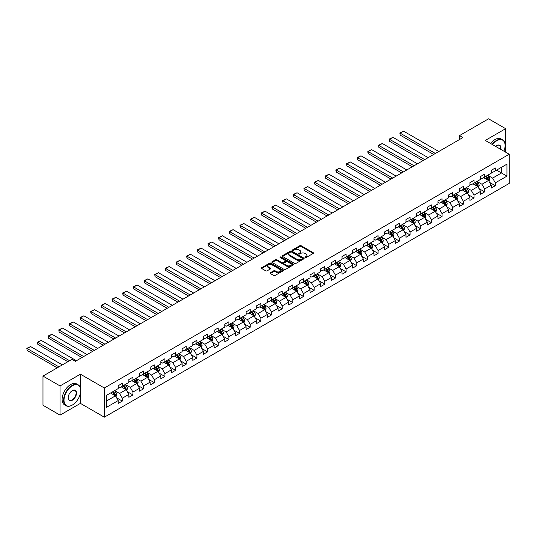 <?xml version="1.0" encoding="UTF-8"?>
<svg xmlns="http://www.w3.org/2000/svg" width="536" height="536" viewBox="0 0 536 536"><rect width="100%" height="100%" fill="white"/><g stroke="black" fill="none" stroke-linecap="round" stroke-linejoin="round"><path stroke-width="0.8" d="M305.145 257.561A0.663 0.382 0 0 0 306.083 257.561L313.205 253.448A0.951 0.549 0 0 0 313.486 253.059A0.951 0.549 0 0 0 313.205 252.67L301.138 245.702A0.951 0.549 0 0 0 299.791 245.702L292.669 249.816A0.663 0.382 0 0 0 293.607 250.359L294.532 249.823A3.035 1.755 0 0 1 298.82 249.823L299.825 250.406A3.035 1.755 0 0 1 300.716 251.645A3.035 1.755 0 0 1 299.825 252.885L298.907 253.414A0.663 0.382 0 0 0 299.845 253.957L300.763 253.428A3.035 1.755 0 0 1 305.058 253.428L306.063 254.004A3.035 1.755 0 0 1 306.954 255.243A3.035 1.755 0 0 1 306.063 256.483L305.145 257.019A0.663 0.382 0 0 0 305.145 257.561L305.145 257.019M270.352 272.724A0.951 0.549 0 0 0 270.077 273.112A0.951 0.549 0 0 0 270.352 273.501L273.742 275.457A0.951 0.549 0 0 0 275.082 275.457L282.995 270.888A0.951 0.549 0 0 0 283.269 270.499A0.951 0.549 0 0 0 282.995 270.111L270.921 263.143A0.951 0.549 0 0 0 269.581 263.143L261.669 267.712A0.951 0.549 0 0 0 261.394 268.101A0.951 0.549 0 0 0 261.669 268.489L265.762 270.848A0.951 0.549 0 0 0 267.102 270.848L270.486 268.891A0.951 0.549 0 0 0 270.767 268.502A0.951 0.549 0 0 0 270.486 268.121L268.456 266.948A2.539 1.467 0 0 1 267.719 265.91A2.539 1.467 0 0 1 269.28 264.556A2.539 1.467 0 0 1 272.047 264.878L279.993 269.467A2.539 1.467 0 0 1 280.737 270.499A2.539 1.467 0 0 1 279.169 271.853A2.539 1.467 0 0 1 276.409 271.538L275.082 270.774A0.951 0.549 0 0 0 273.742 270.774L270.352 272.724L270.352 273.501M80.413 374.188L60.052 385.94L42.974 376.078L42.974 405.27L60.052 415.132L80.413 403.373L104.326 417.182L104.326 387.99L80.413 374.188L80.413 388.044M505.649 152.191L505.649 128.68L485.288 140.432L509.2 154.241L104.326 387.99M505.649 128.68L488.564 118.818L459.533 135.581L459.533 139.528M42.974 376.078L72.012 359.314L75.422 361.291L462.943 137.551L459.533 135.581M294.599 263.417A0.951 0.549 0 0 0 295.939 263.417L303.852 258.848A0.951 0.549 0 0 0 304.126 258.459A0.951 0.549 0 0 0 303.852 258.071L291.778 251.103A0.951 0.549 0 0 0 290.438 251.103L282.526 255.672A0.951 0.549 0 0 0 282.244 256.061A0.951 0.549 0 0 0 282.526 256.442L294.599 263.417M280.475 257.702A0.663 0.382 0 0 1 281.152 257.796L281.152 257.005L293.42 264.094A0.951 0.549 0 0 1 293.701 264.476A0.951 0.549 0 0 1 293.42 264.864L285.507 269.434A0.951 0.549 0 0 1 284.167 269.434L272.094 262.466L272.094 261.689A0.951 0.549 0 0 0 271.819 262.077A0.951 0.549 0 0 0 272.094 262.466M272.094 261.689L275.484 259.739A0.951 0.549 0 0 1 276.824 259.739L281.722 262.56A0.951 0.549 0 0 0 283.062 262.56L285.306 261.267A0.951 0.549 0 0 0 285.588 260.878A0.951 0.549 0 0 0 285.306 260.489L280.214 257.548A0.663 0.382 0 0 1 281.152 257.005M104.326 417.182L509.2 183.433L509.2 154.241M116.587 397.792L122.295 401.089L122.295 398.208L128.854 394.422L128.854 397.303L132.955 394.938L132.955 392.057L139.507 388.272L139.507 391.146L143.608 388.781L143.608 385.9L150.167 382.114L150.167 384.995L154.268 382.63L154.268 379.749L160.827 375.964L160.827 378.838L164.927 376.473L164.927 373.592L171.487 369.807L171.487 372.688L175.587 370.322L175.587 367.441L182.146 363.656L182.146 366.537L186.24 364.165L186.24 361.291L192.799 357.499L192.799 360.38L196.9 358.015L196.9 355.133L203.459 351.348L203.459 354.229L207.559 351.864L207.559 348.983L214.119 345.197L214.119 348.072L218.219 345.707L218.219 342.826L224.778 339.04L224.778 341.921L228.879 339.556L228.879 336.675L235.431 332.89L235.431 335.764L239.532 333.399L239.532 330.518L246.091 326.732L246.091 329.613L250.191 327.248L250.191 324.367L256.751 320.582L256.751 323.463L260.851 321.091L260.851 318.216L267.41 314.424L267.41 317.305L271.511 314.94L271.511 312.059L278.07 308.274L278.07 311.155L282.164 308.79L282.164 305.909L288.723 302.123L288.723 304.997L292.824 302.632L292.824 299.751L299.383 295.966L299.383 298.847L303.483 296.482L303.483 293.601L310.043 289.815L310.043 292.696L314.143 290.324L314.143 287.443L320.702 283.658L320.702 286.539L324.803 284.174L324.803 281.293L331.355 277.507L331.355 280.388L335.456 278.017L335.456 275.142L342.015 271.35L342.015 274.231L346.115 271.866L346.115 268.985L352.675 265.199L352.675 268.08L356.775 265.715L356.775 262.834L363.334 259.049L363.334 261.923L367.435 259.558L367.435 256.677L373.994 252.892L373.994 255.773L378.088 253.407L378.088 250.526L384.647 246.741L384.647 249.622L388.747 247.25L388.747 244.369L395.307 240.584L395.307 243.465L399.407 241.1L399.407 238.219L405.966 234.433L405.966 237.314L410.067 234.942L410.067 232.068L416.626 228.276L416.626 231.157L420.727 228.792L420.727 225.911L427.279 222.125L427.279 225.006L431.38 222.641L431.38 219.76L437.939 215.975L437.939 218.849L442.039 216.484L442.039 213.603L448.599 209.817L448.599 212.698L452.699 210.333L452.699 207.452L459.258 203.667L459.258 206.548L463.359 204.176L463.359 201.302L469.918 197.509L469.918 200.39L474.012 198.025L474.012 195.144L480.571 191.359L480.571 194.24L484.671 191.868L484.671 188.994L491.231 185.201L491.231 188.082L495.331 185.717L495.331 182.836L506.942 176.13L506.942 164.143L501.482 167.299L501.482 172.974L506.942 176.13M122.295 401.089L118.195 403.454L118.195 400.573L106.577 407.28L106.577 395.287L118.195 388.587L118.195 385.706L122.295 383.341L122.295 386.215L128.854 382.429L128.854 379.548L132.955 377.183L132.955 380.064L139.507 376.279L139.507 373.398L143.608 371.033L143.608 373.914L150.167 370.121L150.167 367.247L154.268 364.875L154.268 367.756L160.827 363.971L160.827 361.09L164.927 358.725L164.927 361.606L171.487 357.813L171.487 354.939L175.587 352.567L175.587 355.448L182.146 351.663L182.146 348.782L186.24 346.417L186.24 349.298L192.799 345.512L192.799 342.631L196.9 340.266L196.9 343.141L203.459 339.355L203.459 336.474L207.559 334.109L207.559 336.99L214.119 333.204L214.119 330.323L218.219 327.958L218.219 330.839L224.778 327.047L224.778 324.173L228.879 321.801L228.879 324.682L235.431 320.897L235.431 318.016L239.532 315.65L239.532 318.531L246.091 314.739L246.091 311.865L250.191 309.493L250.191 312.374L256.751 308.589L256.751 305.708L260.851 303.343L260.851 306.224L267.41 302.438L267.41 299.557L271.511 297.192L271.511 300.066L278.07 296.281L278.07 293.4L282.164 291.035L282.164 293.916L288.723 290.13L288.723 287.249L292.824 284.884L292.824 287.765L299.383 283.973L299.383 281.099L303.483 278.727L303.483 281.608L310.043 277.822L310.043 274.941L314.143 272.576L314.143 275.457L320.702 271.672L320.702 268.791L324.803 266.419L324.803 269.3L331.355 265.514L331.355 262.633L335.456 260.268L335.456 263.149L342.015 259.364L342.015 256.483L346.115 254.118L346.115 256.992L352.675 253.206L352.675 250.325L356.775 247.96L356.775 250.841L363.334 247.056L363.334 244.175L367.435 241.81L367.435 244.691L373.994 240.899L373.994 238.024L378.088 235.652L378.088 238.533L384.647 234.748L384.647 231.867L388.747 229.502L388.747 232.383L395.307 228.597L395.307 225.716L399.407 223.345L399.407 226.226L405.966 222.44L405.966 219.559L410.067 217.194L410.067 220.075L416.626 216.289L416.626 213.408L420.727 211.043L420.727 213.918L427.279 210.132L427.279 207.251L431.38 204.886L431.38 207.767L437.939 203.982L437.939 201.101L442.039 198.735L442.039 201.616L448.599 197.824L448.599 194.95L452.699 192.578L452.699 195.459L459.258 191.674L459.258 188.793L463.359 186.428L463.359 189.309L469.918 185.523L469.918 182.642L474.012 180.277L474.012 183.151L480.571 179.366L480.571 176.485L484.671 174.12L484.671 177.001L491.231 173.215L491.231 170.334L495.331 167.969L495.331 170.843L506.942 164.143M121.203 386.851L126.121 389.685L119.561 393.478L114.644 390.637M118.195 387.005L119.561 387.796L122.295 386.215M119.561 393.478L122.295 398.208M126.121 389.685L128.854 394.422M131.856 380.694L136.781 383.535L130.221 387.32L125.297 384.48M128.854 380.855L130.221 381.639L132.955 380.064M130.221 387.32L132.955 392.057M136.781 383.535L139.507 388.272M142.516 374.543L147.434 377.384L140.874 381.17L135.956 378.329M139.507 374.698L140.874 375.488L143.608 373.914M140.874 381.17L143.608 385.9M147.434 377.384L150.167 382.114M153.175 368.386L158.093 371.227L151.534 375.012L146.616 372.172M150.167 368.547L151.534 369.338L154.268 367.756M151.534 375.012L154.268 379.749M158.093 371.227L160.827 375.964M163.835 362.236L168.753 365.076L162.194 368.862L157.276 366.021M160.827 362.39L162.194 363.18L164.927 361.606M162.194 368.862L164.927 373.592M168.753 365.076L171.487 369.807M174.488 356.078L179.413 358.919L172.853 362.711L167.936 359.87M171.487 356.239L172.853 357.03L175.587 355.448M172.853 362.711L175.587 367.441M179.413 358.919L182.146 363.656M185.148 349.928L190.066 352.768L183.513 356.554L178.589 353.713M182.146 350.088L183.513 350.872L186.24 349.298M183.513 356.554L186.24 361.291M190.066 352.768L192.799 357.499M195.808 343.777L200.725 346.611L194.166 350.403L189.248 347.562M192.799 343.931L194.166 344.722L196.9 343.141M194.166 350.403L196.9 355.133M200.725 346.611L203.459 351.348M206.467 337.62L211.385 340.461L204.826 344.246L199.908 341.405M203.459 337.781L204.826 338.564L207.559 336.99M204.826 344.246L207.559 348.983M211.385 340.461L214.119 345.197M217.127 331.469L222.045 334.31L215.485 338.095L210.568 335.255M214.119 331.623L215.485 332.414L218.219 330.839M215.485 338.095L218.219 342.826M222.045 334.31L224.778 339.04M227.78 325.312L232.704 328.153L226.145 331.938L221.221 329.104M224.778 325.473L226.145 326.263L228.879 324.682M226.145 331.938L228.879 336.675M232.704 328.153L235.431 332.89M238.44 319.161L243.357 322.002L236.798 325.788L231.88 322.947M235.431 319.315L236.798 320.106L239.532 318.531M236.798 325.788L239.532 330.518M243.357 322.002L246.091 326.732M249.099 313.004L254.017 315.845L247.458 319.637L242.54 316.796M246.091 313.165L247.458 313.955L250.191 312.374M247.458 319.637L250.191 324.367M254.017 315.845L256.751 320.582M259.759 306.853L264.677 309.694L258.118 313.48L253.2 310.639M256.751 307.014L258.118 307.798L260.851 306.224M258.118 313.48L260.851 318.216M264.677 309.694L267.41 314.424M270.412 300.703L275.337 303.544L268.777 307.329L263.859 304.488M267.41 300.857L268.777 301.647L271.511 300.066M268.777 307.329L271.511 312.059M275.337 303.544L278.07 308.274M281.072 294.545L285.99 297.386L279.437 301.172L274.512 298.331M278.07 294.706L279.437 295.49L282.164 293.916M279.437 301.172L282.164 305.909M285.99 297.386L288.723 302.123M291.731 288.395L296.649 291.236L290.09 295.021L285.172 292.18M288.723 288.549L290.09 289.34L292.824 287.765M290.09 295.021L292.824 299.751M296.649 291.236L299.383 295.966M302.391 282.238L307.309 285.078L300.75 288.864L295.832 286.03M299.383 282.398L300.75 283.189L303.483 281.608M300.75 288.864L303.483 293.601M307.309 285.078L310.043 289.815M313.051 276.087L317.969 278.928L311.409 282.713L306.492 279.872M310.043 276.241L311.409 277.032L314.143 275.457M311.409 282.713L314.143 287.443M317.969 278.928L320.702 283.658M323.704 269.93L328.628 272.77L322.069 276.563L317.145 273.722M320.702 270.09L322.069 270.881L324.803 269.3M322.069 276.563L324.803 281.293M328.628 272.77L331.355 277.507M334.364 263.779L339.281 266.62L332.722 270.405L327.804 267.565M331.355 263.94L332.722 264.724L335.456 263.149M332.722 270.405L335.456 275.142M339.281 266.62L342.015 271.35M345.023 257.628L349.941 260.469L343.382 264.255L338.464 261.414M342.015 257.783L343.382 258.573L346.115 256.992M343.382 264.255L346.115 268.985M349.941 260.469L352.675 265.199M355.683 251.471L360.601 254.312L354.041 258.097L349.124 255.257M352.675 251.632L354.041 252.416L356.775 250.841M354.041 258.097L356.775 262.834M360.601 254.312L363.334 259.049M366.336 245.321L371.26 248.161L364.701 251.947L359.783 249.106M363.334 245.475L364.701 246.265L367.435 244.691M364.701 251.947L367.435 256.677M371.26 248.161L373.994 252.892M376.996 239.163L381.913 242.004L375.361 245.79L370.436 242.955M373.994 239.324L375.361 240.115L378.088 238.533M375.361 245.79L378.088 250.526M381.913 242.004L384.647 246.741M387.655 233.013L392.573 235.853L386.014 239.639L381.096 236.798M384.647 233.167L386.014 233.957L388.747 232.383M386.014 239.639L388.747 244.369M392.573 235.853L395.307 240.584M398.315 226.855L403.233 229.696L396.673 233.488L391.756 230.648M395.307 227.016L396.673 227.807L399.407 226.226M396.673 233.488L399.407 238.219M403.233 229.696L405.966 234.433M408.975 220.705L413.893 223.546L407.333 227.331L402.415 224.49M405.966 220.865L407.333 221.649L410.067 220.075M407.333 227.331L410.067 232.068M413.893 223.546L416.626 228.276M419.628 214.554L424.552 217.395L417.993 221.18L413.068 218.34M416.626 214.708L417.993 215.499L420.727 213.918M417.993 221.18L420.727 225.911M424.552 217.395L427.279 222.125M430.287 208.397L435.205 211.238L428.646 215.023L423.728 212.182M427.279 208.558L428.646 209.348L431.38 207.767M428.646 215.023L431.38 219.76M435.205 211.238L437.939 215.975M440.947 202.246L445.865 205.087L439.306 208.873L434.388 206.032M437.939 202.4L439.306 203.191L442.039 201.616M439.306 208.873L442.039 213.603M445.865 205.087L448.599 209.817M451.607 196.089L456.525 198.93L449.965 202.715L445.048 199.881M448.599 196.25L449.965 197.04L452.699 195.459M449.965 202.715L452.699 207.452M456.525 198.93L459.258 203.667M462.26 189.938L467.184 192.779L460.625 196.565L455.707 193.724M459.258 190.092L460.625 190.883L463.359 189.309M460.625 196.565L463.359 201.302M467.184 192.779L469.918 197.509M472.92 183.788L477.837 186.622L471.285 190.414L466.36 187.573M469.918 183.942L471.285 184.732L474.012 183.151M471.285 190.414L474.012 195.144M477.837 186.622L480.571 191.359M483.579 177.63L488.497 180.471L481.938 184.257L477.02 181.416M480.571 177.791L481.938 178.575L484.671 177.001M481.938 184.257L484.671 188.994M488.497 180.471L491.231 185.201M496.557 170.133L501.482 172.974L492.597 178.106L487.68 175.265M491.231 171.634L492.597 172.425L495.331 170.843M492.597 178.106L495.331 182.836M60.052 385.94L60.052 415.132M106.577 400.968L115.461 395.843L110.543 393.002M115.461 395.843L118.195 400.573M489.623 182.421L495.331 185.717M478.97 188.578L484.671 191.868M468.31 194.729L474.012 198.025M457.65 200.886L463.359 204.176M446.99 207.037L452.699 210.333M436.338 213.194L442.039 216.484M425.678 219.345L431.38 222.641M415.018 225.495L420.727 228.792M404.358 231.653L410.067 234.942M393.699 237.803L399.407 241.1M383.046 243.96L388.747 247.25M372.386 250.111L378.088 253.407M361.726 256.268L367.435 259.558M351.067 262.419L356.775 265.715M340.414 268.57L346.115 271.866M329.754 274.727L335.456 278.017M319.094 280.877L324.803 284.174M308.435 287.035L314.143 290.324M297.775 293.185L303.483 296.482M287.122 299.343L292.824 302.632M276.462 305.493L282.164 308.79M265.802 311.644L271.511 314.94M255.143 317.801L260.851 321.091M244.49 323.952L250.191 327.248M233.83 330.109L239.532 333.399M223.17 336.26L228.879 339.556M212.511 342.417L218.219 345.707M201.858 348.567L207.559 351.864M191.198 354.718L196.9 358.015M180.538 360.875L186.24 364.165M169.879 367.026L175.587 370.322M159.219 373.183L164.927 376.473M148.566 379.334L154.268 382.63M137.906 385.485L143.608 388.781M127.246 391.642L132.955 394.938M80.413 403.373L80.413 393.196M305.406 257.655L306.063 257.273A3.035 1.755 0 0 0 306.954 256.034L306.954 255.243M300.716 251.645L300.716 252.436A3.035 1.755 0 0 1 299.825 253.669L299.168 254.051M313.205 252.67L313.205 253.448L301.138 246.493A0.951 0.549 0 0 0 299.791 246.493L292.931 250.453M303.852 258.071L303.852 258.848L291.778 251.893A0.951 0.549 0 0 0 290.438 251.893L282.539 256.449L282.526 255.672M302.177 258.727A0.663 0.382 0 0 0 302.177 258.185L291.577 252.067A0.663 0.382 0 0 0 290.639 252.067L289.668 252.63A3.035 1.755 0 0 0 288.777 253.87A3.035 1.755 0 0 0 289.668 255.109L296.911 259.29A3.035 1.755 0 0 0 301.205 259.29L302.177 258.727L302.177 259.518A0.663 0.382 0 0 0 302.371 259.25L302.371 258.459M288.777 253.87L288.777 254.66A3.035 1.755 0 0 0 289.668 255.9L289.668 255.109M302.177 259.518L301.205 260.081A3.035 1.755 0 0 1 296.911 260.081L289.668 255.9M272.107 262.473L275.484 260.523L275.484 259.739M285.588 260.878L285.588 261.669A0.951 0.549 0 0 1 285.306 262.057L283.062 263.35A0.951 0.549 0 0 1 281.722 263.35L276.824 260.523A0.951 0.549 0 0 0 275.484 260.523M281.152 257.796L293.413 264.871M286.8 265.494A2.539 1.467 0 0 0 289.567 265.816A2.539 1.467 0 0 0 291.128 264.462A2.539 1.467 0 0 0 290.391 263.424L287.591 261.809A0.951 0.549 0 0 0 286.244 261.809L284 263.102A0.951 0.549 0 0 0 283.725 263.491A0.951 0.549 0 0 0 284 263.88L286.8 265.494L286.8 266.285A2.539 1.467 0 0 0 289.567 266.6A2.539 1.467 0 0 0 291.128 265.246L291.128 264.462M283.725 263.491L283.725 264.281A0.951 0.549 0 0 0 284 264.67L284 263.88M286.8 266.285L284 264.67M280.737 270.499L280.737 271.29A2.539 1.467 0 0 1 279.169 272.643A2.539 1.467 0 0 1 276.409 272.322L275.082 271.558A0.951 0.549 0 0 0 273.742 271.558L270.365 273.507M267.719 265.91L267.719 266.7A2.539 1.467 0 0 0 268.456 267.739L268.456 266.948M270.486 268.121L270.486 268.891L268.456 267.739M282.981 270.894L270.921 263.933A0.951 0.549 0 0 0 269.581 263.933L261.682 268.496L261.669 267.712M489.04 181.409L489.85 179.359A2.559 1.481 -120 0 0 489.033 177.181L487.626 175.299M435.379 153.47L400.211 133.169L403.628 131.199L438.796 151.5M485.167 178.548L484.209 177.269M400.211 135.139L399.836 132.948L400.211 135.139L433.671 154.455M485.509 176.518L486.916 178.401A2.559 1.481 60 0 1 487.646 179.942L488.47 179.466A2.559 1.481 -120 0 0 487.733 177.925L486.326 176.043M485.683 176.418L487.251 178.501A1.306 0.75 60 0 1 487.485 178.903L488.47 179.466M399.836 132.948L403.628 131.199M503.914 151.192A11.785 6.807 120 0 0 505.1 145.564A11.785 6.807 120 0 0 496.765 140.747A11.785 6.807 120 0 0 492.483 144.586M492.128 144.385A12.08 6.975 -60 0 1 496.564 140.392A12.08 6.975 -60 0 1 502.601 139.796A12.08 6.975 -60 0 1 505.1 145.323A12.08 6.975 -60 0 1 505.1 145.444M495.626 146.402A5.896 3.404 -60 0 1 496.765 145.564L496.765 145.564A5.896 3.404 -60 0 1 500.771 149.376M490.628 143.514A12.08 6.975 -60 0 1 495.056 139.528A12.08 6.975 -60 0 1 501.093 138.931L502.601 139.796M500.403 149.162A5.601 3.236 120 0 0 499.364 145.403A5.601 3.236 120 0 0 496.664 145.625M72.146 405.149L72.353 405.035A11.785 6.807 120 0 0 80.688 390.597A11.785 6.807 120 0 0 72.353 385.786A11.785 6.807 120 0 0 64.012 400.218A11.785 6.807 120 0 0 72.353 405.035L72.146 405.149A12.08 6.975 -60 0 1 66.109 405.752A12.08 6.975 -60 0 1 64.253 396.07A12.08 6.975 -60 0 1 72.146 385.431A12.08 6.975 -60 0 1 78.182 384.828A12.08 6.975 -60 0 1 80.688 390.362A12.08 6.975 -60 0 1 80.688 390.476M72.353 400.218A5.896 3.404 -60 0 1 68.179 397.812A5.896 3.404 -60 0 1 72.353 390.597L72.353 390.597A5.896 3.404 -60 0 1 76.521 393.002A5.896 3.404 -60 0 1 72.353 400.218M68.186 397.692A5.601 3.236 120 0 0 69.345 400.144A5.601 3.236 120 0 0 72.146 399.863A5.601 3.236 120 0 0 75.804 394.925A5.601 3.236 120 0 0 74.946 390.436A5.601 3.236 120 0 0 72.246 390.657M66.109 405.752L64.601 404.881A12.08 6.975 -60 0 1 62.752 395.206A12.08 6.975 -60 0 1 70.645 384.56A12.08 6.975 -60 0 1 76.681 383.964L78.182 384.828M478.38 187.56L479.191 185.51A2.559 1.481 -120 0 0 478.373 183.332L476.966 181.449M424.72 159.621L389.558 139.32L392.968 137.35L428.137 157.651M474.507 184.699L473.549 183.419M389.558 141.296L389.176 139.896L389.176 139.105L389.558 139.32L389.558 141.296L423.011 160.612M474.849 182.669L476.256 184.552A2.559 1.481 60 0 1 476.993 186.093L477.81 185.624A2.559 1.481 -120 0 0 477.08 184.083L475.667 182.2M475.023 182.568L476.591 184.659A1.306 0.75 60 0 1 476.826 185.054L477.81 185.624M389.176 139.105L392.968 137.35M467.72 193.71L468.538 191.667A2.559 1.481 -120 0 0 467.72 189.483L466.307 187.6M414.06 165.778L378.898 145.477L382.315 143.501L417.477 163.808M463.848 190.856L462.89 189.577M378.898 147.447L378.523 145.256L378.898 147.447L412.352 166.763M464.189 188.826L465.596 190.709A2.559 1.481 60 0 1 466.333 192.25L467.151 191.774A2.559 1.481 -120 0 0 466.421 190.233L465.007 188.35M464.37 188.726L465.931 190.809A1.306 0.75 60 0 1 466.166 191.205L467.151 191.774M378.523 145.256L382.315 143.501M457.061 199.868L457.878 197.818A2.559 1.481 -120 0 0 457.061 195.64L455.647 193.757M403.4 171.929L368.239 151.628L371.656 149.658L406.817 169.959M453.188 197.007L452.23 195.727M368.239 153.604L367.863 152.204L367.863 151.413L368.239 151.628L368.239 153.604L401.698 172.92M453.53 194.977L454.943 196.859A2.559 1.481 60 0 1 455.674 198.4L456.491 197.931A2.559 1.481 -120 0 0 455.761 196.39L454.354 194.508M453.711 194.876L455.272 196.967A1.306 0.75 60 0 1 455.513 197.362L456.491 197.931M367.863 151.413L371.656 149.658M446.408 206.018L447.218 203.975A2.559 1.481 -120 0 0 446.401 201.791L444.994 199.908M392.747 178.086L357.579 157.785L360.996 155.809L396.164 176.11M442.535 203.157L441.577 201.884M357.579 159.755L357.204 157.564L357.579 159.755L391.039 179.071M442.87 201.134L444.284 203.017A2.559 1.481 60 0 1 445.014 204.558L445.838 204.082A2.559 1.481 -120 0 0 445.101 202.541L443.694 200.658M443.051 201.027L444.619 203.117A1.306 0.75 60 0 1 444.853 203.513L445.838 204.082M357.204 157.564L360.996 155.809M435.748 212.176L436.559 210.125A2.559 1.481 -120 0 0 435.741 207.948L434.334 206.065M382.088 184.237L346.919 163.936L350.336 161.966L385.505 182.267M431.875 209.315L430.917 208.035M346.919 165.905L346.544 164.505L346.544 163.721L346.919 163.936L346.919 165.905L380.379 185.221M432.217 207.285L433.624 209.167A2.559 1.481 60 0 1 434.361 210.708L435.178 210.233A2.559 1.481 -120 0 0 434.441 208.698L433.034 206.816M432.391 207.184L433.959 209.275A1.306 0.75 60 0 1 434.193 209.67L435.178 210.233M346.544 163.721L350.336 161.966M425.088 218.326L425.899 216.276A2.559 1.481 -120 0 0 425.082 214.099L423.675 212.216M371.428 190.394L336.266 170.086L339.677 168.116L374.845 188.417M421.216 215.465L420.258 214.186M336.266 172.063L335.891 170.662L335.891 169.872L336.266 170.086L336.266 172.063L369.719 191.379M421.557 213.442L422.964 215.325A2.559 1.481 60 0 1 423.701 216.859L424.519 216.39A2.559 1.481 -120 0 0 423.788 214.849L422.375 212.966M421.738 213.335L423.299 215.425A1.306 0.75 60 0 1 423.534 215.82L424.519 216.39M335.891 169.872L339.677 168.116M414.428 224.477L415.246 222.433A2.559 1.481 -120 0 0 414.428 220.249L413.015 218.373M360.768 196.545L325.607 176.244L329.024 174.267L364.185 194.575M410.556 221.623L409.598 220.343M325.607 178.213L325.231 176.022L325.607 178.213L359.06 197.529M410.898 219.593L412.311 221.475A2.559 1.481 60 0 1 413.042 223.016L413.859 222.541A2.559 1.481 -120 0 0 413.129 221L411.715 219.117M411.079 219.492L412.64 221.576A1.306 0.75 60 0 1 412.881 221.971L413.859 222.541M325.231 176.022L329.024 174.267M403.776 230.634L404.586 228.584A2.559 1.481 -120 0 0 403.769 226.406L402.355 224.524M350.115 202.695L314.947 182.394L318.364 180.424L353.526 200.725M399.903 227.773L398.945 226.494M314.947 184.371L314.572 182.97L314.572 182.18L314.947 182.394L314.947 184.371L348.407 203.687M400.238 225.743L401.652 227.626A2.559 1.481 60 0 1 402.382 229.167L403.206 228.698A2.559 1.481 -120 0 0 402.469 227.157L401.062 225.274M400.419 225.643L401.98 227.733A1.306 0.75 60 0 1 402.221 228.128L403.206 228.698M314.572 182.18L318.364 180.424M393.116 236.785L393.927 234.741A2.559 1.481 -120 0 0 393.109 232.557L391.702 230.674M339.456 208.852L304.287 188.551L307.704 186.575L342.873 206.883M389.243 233.93L388.285 232.651M304.287 190.521L303.912 188.33L304.287 190.521L337.747 209.837M389.585 231.9L390.992 233.783A2.559 1.481 60 0 1 391.722 235.324L392.546 234.848A2.559 1.481 -120 0 0 391.809 233.307L390.402 231.425M389.759 231.8L391.327 233.884A1.306 0.75 60 0 1 391.561 234.279L392.546 234.848M303.912 188.33L307.704 186.575M382.456 242.942L383.267 240.892A2.559 1.481 -120 0 0 382.449 238.714L381.042 236.832M328.796 215.003L293.634 194.702L297.045 192.732L332.213 213.033M378.584 240.081L377.625 238.801M293.634 196.679L293.252 195.278L293.252 194.488L293.634 194.702L293.634 196.679L327.087 215.995M378.925 238.051L380.332 239.934A2.559 1.481 60 0 1 381.069 241.475L381.887 240.999A2.559 1.481 -120 0 0 381.156 239.465L379.743 237.582M379.099 237.951L380.667 240.041A1.306 0.75 60 0 1 380.902 240.436L381.887 240.999M293.252 194.488L297.045 192.732M371.796 249.093L372.614 247.049A2.559 1.481 -120 0 0 371.796 244.865L370.383 242.982M318.136 221.16L282.975 200.859L286.392 198.883L321.553 219.184M367.924 246.232L366.966 244.959M282.975 202.829L282.599 200.638L282.975 202.829L316.428 222.145M368.266 244.208L369.673 246.091A2.559 1.481 60 0 1 370.41 247.632L371.227 247.156A2.559 1.481 -120 0 0 370.497 245.615L369.083 243.733M368.446 244.101L370.008 246.192A1.306 0.75 60 0 1 370.242 246.587L371.227 247.156M282.599 200.638L286.392 198.883M361.137 255.25L361.954 253.2A2.559 1.481 -120 0 0 361.137 251.022L359.723 249.14M307.476 227.311L272.315 207.01L275.732 205.04L310.893 225.341M357.264 252.389L356.306 251.109M272.315 208.98L271.94 207.579L271.94 206.796L272.315 207.01L272.315 208.98L305.775 228.296M357.606 250.359L359.02 252.242A2.559 1.481 60 0 1 359.75 253.783L360.567 253.307A2.559 1.481 -120 0 0 359.837 251.766L358.43 249.89M357.787 250.258L359.348 252.342A1.306 0.75 60 0 1 359.589 252.744L360.567 253.307M271.94 206.796L275.732 205.04M350.484 261.401L351.294 259.35A2.559 1.481 -120 0 0 350.477 257.173L349.07 255.29M296.823 233.468L261.655 213.16L265.072 211.191L300.24 231.492M346.611 258.54L345.653 257.26M261.655 215.137L261.28 213.737L261.28 212.946L261.655 213.16L261.655 215.137L295.115 234.453M346.946 256.516L348.36 258.399A2.559 1.481 60 0 1 349.09 259.933L349.914 259.464A2.559 1.481 -120 0 0 349.177 257.923L347.77 256.041M347.127 256.409L348.695 258.499A1.306 0.75 60 0 1 348.929 258.895L349.914 259.464M261.28 212.946L265.072 211.191M339.824 267.551L340.635 265.508A2.559 1.481 -120 0 0 339.817 263.323L338.41 261.447M286.164 239.619L250.995 219.318L254.412 217.341L289.581 237.649M335.951 264.697L334.993 263.417M250.995 221.288L250.62 219.097L250.995 221.288L284.455 240.604M336.293 262.667L337.7 264.55A2.559 1.481 60 0 1 338.437 266.091L339.255 265.615A2.559 1.481 -120 0 0 338.524 264.074L337.111 262.191M336.467 262.566L338.035 264.65A1.306 0.75 60 0 1 338.27 265.045L339.255 265.615M250.62 219.097L254.412 217.341M329.164 273.708L329.975 271.658A2.559 1.481 -120 0 0 329.158 269.481L327.751 267.598M275.504 245.769L240.342 225.468L243.753 223.499L278.921 243.8M325.292 270.848L324.334 269.568M240.342 227.445L239.967 226.045L239.967 225.254L240.342 225.468L240.342 227.445L273.796 246.761M325.633 268.817L327.04 270.7A2.559 1.481 60 0 1 327.777 272.241L328.595 271.772A2.559 1.481 -120 0 0 327.865 270.231L326.451 268.348M325.814 268.717L327.375 270.807A1.306 0.75 60 0 1 327.61 271.203L328.595 271.772M239.967 225.254L243.753 223.499M318.505 279.859L319.322 277.815A2.559 1.481 -120 0 0 318.505 275.631L317.091 273.749M264.844 251.927L229.683 231.626L233.1 229.649L268.261 249.957M314.632 277.005L313.674 275.725M229.683 233.595L229.308 231.405L229.683 233.595L263.136 252.912M314.974 274.975L316.387 276.857A2.559 1.481 60 0 1 317.118 278.398L317.935 277.923A2.559 1.481 -120 0 0 317.205 276.382L315.791 274.499M315.155 274.874L316.716 276.958A1.306 0.75 60 0 1 316.957 277.353L317.935 277.923M229.308 231.405L233.1 229.649M307.852 286.016L308.662 283.966A2.559 1.481 -120 0 0 307.845 281.789L306.431 279.906M254.191 258.077L219.023 237.776L222.44 235.806L257.602 256.108M303.979 283.155L303.021 281.876M219.023 239.746L218.648 238.346L218.648 237.562L219.023 237.776L219.023 239.746L252.483 259.069M304.314 281.125L305.728 283.008A2.559 1.481 60 0 1 306.458 284.549L307.282 284.073A2.559 1.481 -120 0 0 306.545 282.539L305.138 280.656M304.495 281.025L306.056 283.115A1.306 0.75 60 0 1 306.297 283.51L307.282 284.073M218.648 237.562L222.44 235.806M297.192 292.167L298.003 290.123A2.559 1.481 -120 0 0 297.185 287.939L295.778 286.057M243.532 264.235L208.363 243.934L211.78 241.957L246.949 262.258M293.319 289.306L292.361 288.033M208.363 245.903L207.988 243.713L208.363 245.903L241.823 265.22M293.661 287.283L295.068 289.165A2.559 1.481 60 0 1 295.798 290.706L296.622 290.231A2.559 1.481 -120 0 0 295.885 288.69L294.478 286.807M293.835 287.175L295.403 289.266A1.306 0.75 60 0 1 295.638 289.661L296.622 290.231M207.988 243.713L211.78 241.957M286.532 298.324L287.343 296.274A2.559 1.481 -120 0 0 286.526 294.096L285.119 292.214M232.872 270.385L197.71 250.084L201.121 248.114L236.289 268.415M282.66 295.463L281.702 294.184M197.71 252.054L197.328 250.654L197.328 249.87L197.71 250.084L197.71 252.054L231.163 271.37M283.001 293.433L284.408 295.316A2.559 1.481 60 0 1 285.145 296.857L285.963 296.381A2.559 1.481 -120 0 0 285.232 294.84L283.819 292.964M283.175 293.333L284.743 295.416A1.306 0.75 60 0 1 284.978 295.818L285.963 296.381M197.328 249.87L201.121 248.114M275.873 304.475L276.69 302.425A2.559 1.481 -120 0 0 275.873 300.247L274.459 298.364M222.212 276.543L187.051 256.235L190.468 254.265L225.629 274.566M272 301.614L271.042 300.334M187.051 258.211L186.675 256.811L186.675 256.02L187.051 256.235L187.051 258.211L220.504 277.527M272.342 299.591L273.749 301.473A2.559 1.481 60 0 1 274.486 303.007L275.303 302.538A2.559 1.481 -120 0 0 274.573 300.998L273.159 299.115M272.523 299.483L274.084 301.574A1.306 0.75 60 0 1 274.318 301.969L275.303 302.538M186.675 256.02L190.468 254.265M265.213 310.625L266.03 308.582A2.559 1.481 -120 0 0 265.213 306.398L263.799 304.522M211.553 282.693L176.391 262.392L179.808 260.416L214.97 280.723M261.34 307.771L260.382 306.492M176.391 264.362L176.016 262.171L176.391 264.362L209.851 283.678M261.682 305.741L263.096 307.624A2.559 1.481 60 0 1 263.826 309.165L264.643 308.689A2.559 1.481 -120 0 0 263.913 307.148L262.506 305.265M261.863 305.641L263.424 307.724A1.306 0.75 60 0 1 263.665 308.12L264.643 308.689M176.016 262.171L179.808 260.416M254.56 316.783L255.37 314.733A2.559 1.481 -120 0 0 254.553 312.555L253.146 310.672M200.9 288.844L165.731 268.543L169.148 266.573L204.316 286.874M250.687 313.922L249.729 312.642M165.731 270.519L165.356 269.119L165.356 268.328L165.731 268.543L165.731 270.519L199.191 289.835M251.022 311.892L252.436 313.774A2.559 1.481 60 0 1 253.166 315.315L253.99 314.846A2.559 1.481 -120 0 0 253.253 313.305L251.846 311.423M251.203 311.791L252.771 313.882A1.306 0.75 60 0 1 253.005 314.277L253.99 314.846M165.356 268.328L169.148 266.573M243.9 322.933L244.711 320.89A2.559 1.481 -120 0 0 243.893 318.706L242.486 316.823M190.24 295.001L155.072 274.7L158.489 272.724L193.657 293.031M240.028 320.079L239.069 318.799M155.072 276.67L154.696 274.479L155.072 276.67L188.531 295.986M240.369 318.049L241.776 319.932A2.559 1.481 60 0 1 242.513 321.473L243.331 320.997A2.559 1.481 -120 0 0 242.6 319.456L241.187 317.573M240.543 317.949L242.111 320.032A1.306 0.75 60 0 1 242.346 320.428L243.331 320.997M154.696 274.479L158.489 272.724M233.24 329.091L234.051 327.04A2.559 1.481 -120 0 0 233.234 324.863L231.827 322.98M179.58 301.152L144.419 280.851L147.829 278.881L182.997 299.182M229.368 326.23L228.41 324.95M144.419 282.82L144.043 281.42L144.043 280.636L144.419 280.851L144.419 282.82L177.872 302.137M229.71 324.2L231.117 326.082A2.559 1.481 60 0 1 231.854 327.623L232.671 327.148A2.559 1.481 -120 0 0 231.941 325.613L230.527 323.731M229.89 324.099L231.452 326.19A1.306 0.75 60 0 1 231.686 326.585L232.671 327.148M144.043 280.636L147.829 278.881M222.581 335.241L223.398 333.198A2.559 1.481 -120 0 0 222.581 331.014L221.167 329.131M168.92 307.309L133.759 287.008L137.176 285.031L172.337 305.332M218.708 332.38L217.75 331.107M133.759 288.978L133.384 286.787L133.759 288.978L167.212 308.294M219.05 330.357L220.464 332.24A2.559 1.481 60 0 1 221.194 333.781L222.011 333.305A2.559 1.481 -120 0 0 221.281 331.764L219.867 329.881M219.231 330.25L220.792 332.34A1.306 0.75 60 0 1 221.033 332.735L222.011 333.305M133.384 286.787L137.176 285.031M211.928 341.399L212.738 339.348A2.559 1.481 -120 0 0 211.921 337.171L210.507 335.288M158.267 313.46L123.099 293.159L126.516 291.189L161.678 311.49M208.055 338.538L207.097 337.258M123.099 295.128L122.724 293.728L122.724 292.944L123.099 293.159L123.099 295.128L156.559 314.444M208.39 336.507L209.804 338.39A2.559 1.481 60 0 1 210.534 339.931L211.358 339.456A2.559 1.481 -120 0 0 210.621 337.915L209.214 336.039M208.571 336.407L210.132 338.491A1.306 0.75 60 0 1 210.373 338.893L211.358 339.456M122.724 292.944L126.516 291.189M201.268 347.549L202.079 345.499A2.559 1.481 -120 0 0 201.261 343.321L199.854 341.439M147.608 319.617L112.439 299.309L115.856 297.339L151.025 317.64M197.395 344.688L196.437 343.409M112.439 301.286L112.064 299.885L112.064 299.095L112.439 299.309L112.439 301.286L145.899 320.602M197.737 342.665L199.144 344.548A2.559 1.481 60 0 1 199.874 346.082L200.699 345.613A2.559 1.481 -120 0 0 199.962 344.072L198.555 342.189M197.911 342.558L199.479 344.648A1.306 0.75 60 0 1 199.714 345.043L200.699 345.613M112.064 299.095L115.856 297.339M190.608 353.7L191.419 351.656A2.559 1.481 -120 0 0 190.602 349.472L189.195 347.596M136.948 325.767L101.786 305.466L105.197 303.49L140.365 323.798M186.736 350.846L185.778 349.566M101.786 307.436L101.404 305.245L101.786 305.466L101.786 307.436L135.239 326.752M187.077 348.815L188.484 350.698A2.559 1.481 60 0 1 189.221 352.239L190.039 351.763A2.559 1.481 -120 0 0 189.309 350.222L187.895 348.34M187.252 348.715L188.819 350.799A1.306 0.75 60 0 1 189.054 351.194L190.039 351.763M101.404 305.245L105.197 303.49M179.949 359.857L180.766 357.807A2.559 1.481 -120 0 0 179.949 355.629L178.535 353.747M126.288 331.918L91.127 311.617L94.544 309.647L129.705 329.948M176.076 356.996L175.118 355.716M91.127 313.594L90.751 312.193L90.751 311.403L91.127 311.617L91.127 313.594L124.58 332.91M176.418 354.966L177.825 356.849A2.559 1.481 60 0 1 178.562 358.39L179.379 357.921A2.559 1.481 -120 0 0 178.649 356.38L177.235 354.497M176.599 354.865L178.16 356.956A1.306 0.75 60 0 1 178.401 357.351L179.379 357.921M90.751 311.403L94.544 309.647M169.289 366.008L170.106 363.964A2.559 1.481 -120 0 0 169.289 361.78L167.875 359.897M115.629 338.075L80.467 317.774L83.884 315.798L119.046 336.106M165.416 363.153L164.458 361.874M80.467 319.744L80.092 317.553L80.467 319.744L113.927 339.06M165.758 361.123L167.172 363.006A2.559 1.481 60 0 1 167.902 364.547L168.719 364.071A2.559 1.481 -120 0 0 167.989 362.53L166.582 360.648M165.939 361.016L167.5 363.107A1.306 0.75 60 0 1 167.741 363.502L168.719 364.071M80.092 317.553L83.884 315.798M158.636 372.165L159.447 370.115A2.559 1.481 -120 0 0 158.629 367.937L157.222 366.055M104.976 344.226L69.807 323.925L73.224 321.955L108.393 342.256M154.763 369.304L153.805 368.024M69.807 325.895L69.432 324.494L69.432 323.711L69.807 323.925L69.807 325.895L103.267 345.211M155.098 367.274L156.512 369.157A2.559 1.481 60 0 1 157.242 370.698L158.066 370.222A2.559 1.481 -120 0 0 157.329 368.688L155.922 366.805M155.279 367.173L156.847 369.264A1.306 0.75 60 0 1 157.082 369.659L158.066 370.222M69.432 323.711L73.224 321.955M147.976 378.315L148.787 376.272A2.559 1.481 -120 0 0 147.97 374.088L146.562 372.205M94.316 350.383L59.148 330.082L62.565 328.106L97.733 348.407M144.104 375.455L143.145 374.182M59.148 332.052L58.772 329.861L59.148 332.052L92.607 351.368M144.445 373.431L145.852 375.314A2.559 1.481 60 0 1 146.589 376.855L147.407 376.379A2.559 1.481 -120 0 0 146.676 374.838L145.263 372.956M144.62 373.324L146.187 375.414A1.306 0.75 60 0 1 146.422 375.81L147.407 376.379M58.772 329.861L62.565 328.106M137.316 384.473L138.127 382.423A2.559 1.481 -120 0 0 137.31 380.245L135.903 378.362M83.656 356.534L48.495 336.233L51.912 334.263L87.073 354.564M133.444 381.612L132.486 380.332M48.495 338.203L48.119 336.802L48.119 336.018L48.495 336.233L48.495 338.203L81.948 357.519M133.786 379.582L135.193 381.465A2.559 1.481 60 0 1 135.93 383.005L136.747 382.53A2.559 1.481 -120 0 0 136.017 380.989L134.603 379.106M133.966 379.481L135.528 381.565A1.306 0.75 60 0 1 135.762 381.967L136.747 382.53M48.119 336.018L51.912 334.263M126.657 390.623L127.474 388.573A2.559 1.481 -120 0 0 126.657 386.396L125.243 384.513M69.586 360.715L37.835 342.383L41.252 340.414L76.413 360.715M122.784 387.763L121.826 386.483M37.835 344.36L37.46 342.96L37.46 342.169L37.835 342.383L37.835 344.36L67.878 361.7M123.126 385.739L124.54 387.622A2.559 1.481 60 0 1 125.27 389.156L126.087 388.687A2.559 1.481 -120 0 0 125.357 387.146L123.943 385.263M123.307 385.632L124.868 387.722A1.306 0.75 60 0 1 125.109 388.118L126.087 388.687M37.46 342.169L41.252 340.414M116.004 396.774L116.815 394.731A2.559 1.481 -120 0 0 115.997 392.546L114.583 390.664M58.927 366.872L27.175 348.541L30.592 346.564L62.343 364.895M112.131 393.92L111.173 392.64M27.175 350.51L26.8 348.32L27.175 350.51L57.218 367.857M112.466 391.89L113.88 393.772A2.559 1.481 60 0 1 114.61 395.313L115.434 394.838A2.559 1.481 -120 0 0 114.697 393.297L113.29 391.414M112.647 391.789L114.208 393.873A1.306 0.75 60 0 1 114.449 394.268L115.434 394.838M26.8 348.32L30.592 346.564M306.063 257.273L306.063 256.483M298.907 253.957L298.907 253.414M299.825 253.669L299.825 252.885M292.669 250.359L292.669 249.816M299.791 246.493L299.791 245.702M301.138 246.493L301.138 245.702M290.438 251.893L290.438 251.103M291.778 251.893L291.778 251.103M296.911 260.081L296.911 259.29M301.205 260.081L301.205 259.29M276.824 260.523L276.824 259.739M281.722 263.35L281.722 262.56M283.062 263.35L283.062 262.56M285.306 262.057L285.306 261.267M293.42 264.864L293.42 264.094M273.742 271.558L273.742 270.774M275.082 271.558L275.082 270.774M276.409 272.322L276.409 271.538M269.581 263.933L269.581 263.143M270.921 263.933L270.921 263.143M282.995 270.888L282.995 270.111M488.242 180.324L489.837 179.406M487.733 177.925L489.033 177.181M485.918 178.977L486.916 178.401M477.589 186.481L479.177 185.563M477.08 184.083L478.373 183.332M475.258 185.134L476.256 184.552M466.93 192.632L468.518 191.714M466.421 190.233L467.72 189.483M464.598 191.285L465.596 190.709M456.27 198.782L457.858 197.871M455.761 196.39L457.061 195.64M453.938 197.442L454.943 196.859M445.61 204.94L447.198 204.022M445.101 202.541L446.401 201.791M443.279 203.593L444.284 203.017M434.957 211.09L436.545 210.172M434.441 208.698L435.741 207.948M432.626 209.744L433.624 209.167M424.298 217.248L425.886 216.33M423.788 214.849L425.082 214.099M421.966 215.901L422.964 215.325M413.638 223.398L415.226 222.48M413.129 221L414.428 220.249M411.306 222.051L412.311 221.475M402.978 229.555L404.566 228.638M402.469 227.157L403.769 226.406M400.647 228.209L401.652 227.626M392.325 235.706L393.913 234.788M391.809 233.307L393.109 232.557M389.994 234.359L390.992 233.783M381.666 241.857L383.253 240.945M381.156 239.465L382.449 238.714M379.334 240.517L380.332 239.934M371.006 248.014L372.594 247.096M370.497 245.615L371.796 244.865M368.674 246.667L369.673 246.091M360.346 254.165L361.934 253.247M359.837 251.766L361.137 251.022M358.015 252.818L359.02 252.242M349.686 260.322L351.274 259.404M349.177 257.923L350.477 257.173M347.355 258.975L348.36 258.399M339.033 266.472L340.621 265.555M338.524 264.074L339.817 263.323M336.702 265.126L337.7 264.55M328.374 272.63L329.962 271.712M327.865 270.231L329.158 269.481M326.042 271.283L327.04 270.7M317.714 278.78L319.302 277.862M317.205 276.382L318.505 275.631M315.382 277.434L316.387 276.857M307.054 284.931L308.642 284.02M306.545 282.539L307.845 281.789M304.723 283.591L305.728 283.008M296.401 291.088L297.989 290.17M295.885 288.69L297.185 287.939M294.07 289.742L295.068 289.165M285.742 297.239L287.33 296.321M285.232 294.84L286.526 294.096M283.41 295.892L284.408 295.316M275.082 303.396L276.67 302.478M274.573 300.998L275.873 300.247M272.75 302.049L273.749 301.473M264.422 309.547L266.01 308.629M263.913 307.148L265.213 306.398M262.091 308.2L263.096 307.624M253.763 315.704L255.35 314.786M253.253 313.305L254.553 312.555M251.431 314.357L252.436 313.774M243.11 321.855L244.697 320.937M242.6 319.456L243.893 318.706M240.778 320.508L241.776 319.932M232.45 328.005L234.038 327.094M231.941 325.613L233.234 324.863M230.118 326.665L231.117 326.082M221.79 334.163L223.378 333.245M221.281 331.764L222.581 331.014M219.459 332.816L220.464 332.24M211.13 340.313L212.718 339.395M210.621 337.915L211.921 337.171M208.799 338.966L209.804 338.39M200.477 346.47L202.065 345.553M199.962 344.072L201.261 343.321M198.146 345.124L199.144 344.548M189.818 352.621L191.406 351.703M189.309 350.222L190.602 349.472M187.486 351.274L188.484 350.698M179.158 358.778L180.746 357.86M178.649 356.38L179.949 355.629M176.826 357.432L177.825 356.849M168.498 364.929L170.086 364.011M167.989 362.53L169.289 361.78M166.167 363.582L167.172 363.006M157.839 371.08L159.427 370.168M157.329 368.688L158.629 367.937M155.507 369.74L156.512 369.157M147.186 377.237L148.774 376.319M146.676 374.838L147.97 374.088M144.854 375.89L145.852 375.314M136.526 383.387L138.114 382.47M136.017 380.989L137.31 380.245M134.194 382.041L135.193 381.465M125.866 389.545L127.454 388.627M125.357 387.146L126.657 386.396M123.535 388.198L124.54 387.622M115.207 395.695L116.794 394.777M114.697 393.297L115.997 392.546M112.875 394.349L113.88 393.772"/></g></svg>
